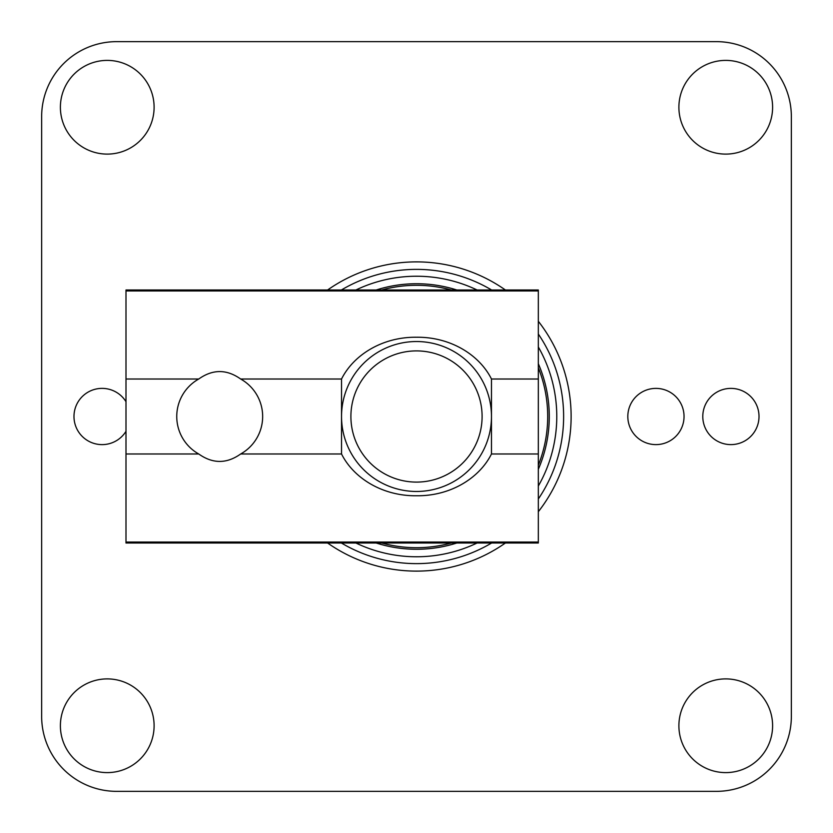 <?xml version="1.0" encoding="UTF-8"?>
<svg xmlns="http://www.w3.org/2000/svg" width="833" height="833" viewBox="0 0 833 833"><rect width="100%" height="100%" fill="white"/><g stroke="black" fill="none" stroke-linecap="round" stroke-linejoin="round"><path stroke-width="1.25" d="M240.664 453.985L341.53 453.985L341.53 379.015L240.664 379.015A42.941 42.941 0 0 1 240.664 453.985C226.691 463.898 212.717 463.898 198.743 453.985L125.991 453.985L125.991 543.012L538.326 543.012L538.326 542.054L125.991 542.054M198.743 453.985A42.941 42.941 0 0 1 198.743 379.015L125.991 379.015L125.991 453.985M198.743 379.015C212.717 369.102 226.691 369.102 240.664 379.015M538.326 290.946L125.991 290.946L125.991 289.988L538.326 289.988L538.326 379.015L491.47 379.015C479.225 354.566 450.164 336.824 416.5 337.24C382.836 336.824 353.775 354.566 341.53 379.015M125.991 290.946L125.991 379.015M538.326 379.015L538.326 453.985L491.47 453.985L491.47 379.015M538.326 453.985L538.326 542.054M341.53 453.985C353.775 478.434 382.836 496.176 416.5 495.76C450.164 496.176 479.225 478.434 491.47 453.985M381.753 543.012A131.197 131.197 0 0 0 451.247 543.012M538.326 465.199A131.197 131.197 0 0 0 538.326 367.801M451.247 289.988A131.197 131.197 0 0 0 381.753 289.988M491.47 416.5A74.97 74.97 0 0 0 416.5 341.53A74.97 74.97 0 0 0 341.53 416.5A74.97 74.97 0 0 0 416.5 491.47A74.97 74.97 0 0 0 491.47 416.5M482.099 416.5A65.599 65.599 0 0 0 383.701 359.689A65.599 65.599 0 0 0 383.701 473.311A65.599 65.599 0 0 0 482.099 416.5M791.35 716.38A74.97 74.97 0 0 1 716.38 791.35L116.62 791.35A74.97 74.97 0 0 1 41.65 716.38L41.65 116.62A74.97 74.97 0 0 1 116.62 41.65L716.38 41.65A74.97 74.97 0 0 1 791.35 116.62L791.35 716.38M327.608 543.012A154.626 154.626 0 0 0 505.392 543.012M538.326 511.722A154.626 154.626 0 0 0 538.326 321.278M505.392 289.988A154.626 154.626 0 0 0 327.608 289.988M678.895 107.249A46.856 46.856 0 0 1 749.179 66.671A46.856 46.856 0 0 1 749.179 147.826A46.856 46.856 0 0 1 678.895 107.249M60.392 725.751A46.856 46.856 0 0 1 130.677 685.174A46.856 46.856 0 0 1 130.677 766.329A46.856 46.856 0 0 1 60.392 725.751M60.392 107.249A46.856 46.856 0 0 1 130.677 66.671A46.856 46.856 0 0 1 130.677 147.826A46.856 46.856 0 0 1 60.392 107.249M678.895 725.751A46.856 46.856 0 0 1 749.179 685.174A46.856 46.856 0 0 1 749.179 766.329A46.856 46.856 0 0 1 678.895 725.751M125.991 431.317A28.114 28.114 0 0 1 73.981 416.5A28.114 28.114 0 0 1 125.991 401.683M627.822 416.5A28.114 28.114 0 0 1 669.992 392.156A28.114 28.114 0 0 1 669.992 440.844A28.114 28.114 0 0 1 627.822 416.5M702.792 416.5A28.114 28.114 0 0 1 744.962 392.156A28.114 28.114 0 0 1 744.962 440.844A28.114 28.114 0 0 1 702.792 416.5M376.214 543.012A132.77 132.77 0 0 0 456.786 543.012M538.326 469.302A132.77 132.77 0 0 0 538.326 363.698M456.786 289.988A132.77 132.77 0 0 0 376.214 289.988M341.395 543.012A147.129 147.129 0 0 0 491.605 543.012M538.326 498.988A147.129 147.129 0 0 0 538.326 334.012M491.605 289.988A147.129 147.129 0 0 0 341.395 289.988M355.92 543.012A140.267 140.267 0 0 0 477.08 543.012M538.326 486.035A140.267 140.267 0 0 0 538.326 346.965M477.08 289.988A140.267 140.267 0 0 0 355.92 289.988"/></g></svg>
